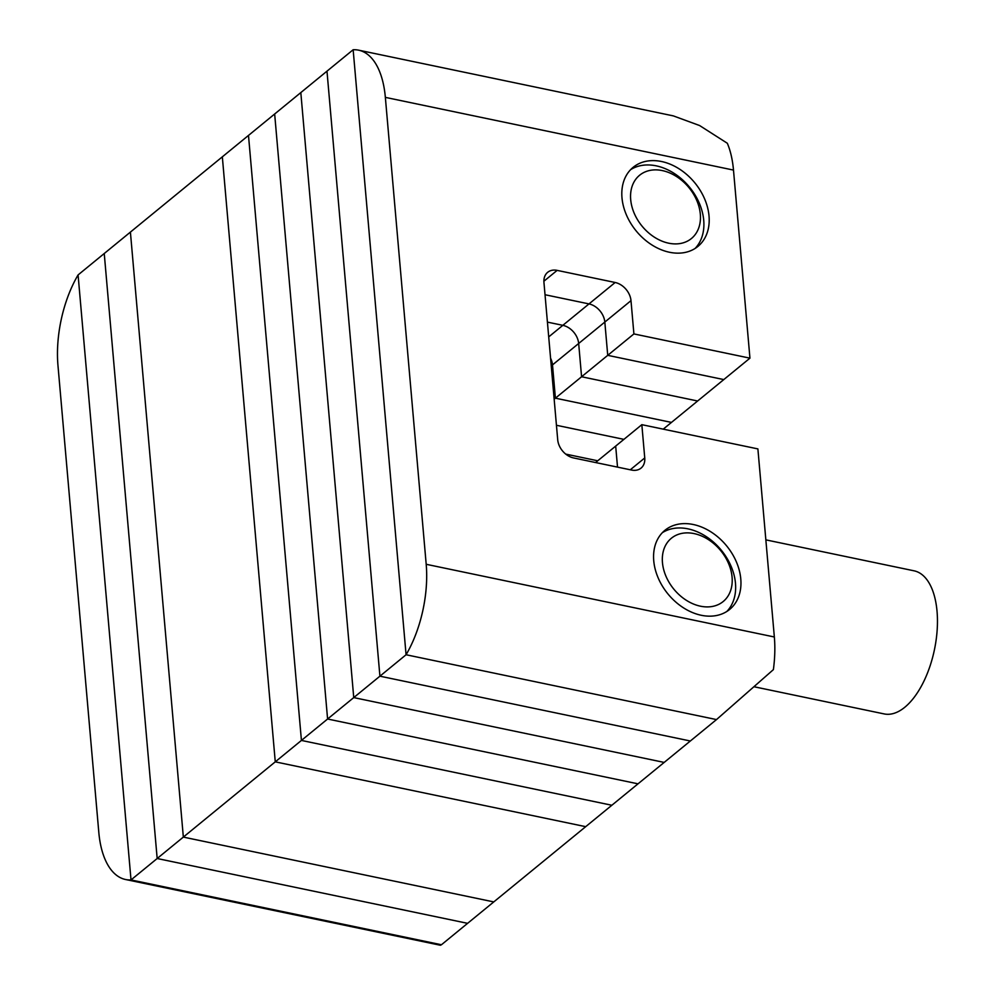 <?xml version="1.0" encoding="UTF-8"?>
<svg xmlns="http://www.w3.org/2000/svg" width="995" height="995" viewBox="0 0 995 995"><rect width="100%" height="100%" fill="white"/><g stroke="black" fill="none" stroke-linecap="round" stroke-linejoin="round"><path stroke-width="1.49" d="M358.573 50.16L673.341 115.893L699.609 125.544L727.333 143.268A85.197 42.039 101.8 0 1 733.489 170.083L385.351 97.373A85.197 42.039 -78.2 0 0 358.573 50.16A85.197 42.039 -78.2 0 0 353.15 49.75L222.333 156.837L275.267 761.847L585.694 826.671L467.6 923.335L157.173 858.511L104.239 253.514L157.173 858.511L467.6 923.335L441.444 944.752L131.017 879.928L78.083 274.931L130.407 232.096L183.341 837.093L493.769 901.918L183.341 837.093L131.017 879.928L78.083 274.931A85.197 42.039 -78.2 0 0 57.959 365.389L98.803 832.305A85.197 42.039 -78.2 0 0 125.594 879.518A85.197 42.039 -78.2 0 0 131.017 879.928L441.444 944.752L440.362 945.25L125.594 879.518M222.333 156.837L130.407 232.096L183.341 837.093L275.267 761.847L585.694 826.671L611.85 805.254L301.423 740.429L275.267 761.847L222.333 156.837M765.851 539.862L914.069 570.819A73.095 36.069 101.8 0 1 937.041 611.328A73.095 36.069 101.8 0 1 922.614 683.789A73.095 36.069 101.8 0 1 884.182 713.925L754.123 686.761M385.351 97.373L426.196 564.289A85.197 42.039 -78.2 0 1 406.072 654.747L353.15 49.75L406.072 654.747L716.5 719.584L611.85 805.254L301.423 740.429L248.489 135.419L301.423 740.429L327.591 719.012L638.019 783.836L327.591 719.012L274.657 114.002L327.591 719.012L353.747 697.594L664.175 762.419L353.747 697.594L300.813 92.585L353.747 697.594L379.916 676.177L690.343 741.001L379.916 676.177L326.982 71.167L379.916 676.177L406.072 654.747L716.5 719.584L773.389 669.623A85.197 42.039 101.8 0 0 774.346 636.987L757.891 448.907L641.837 424.678L644.748 457.949A17.039 12.636 -129.3 0 1 641.041 468.11A17.039 12.636 -129.3 0 1 631.564 470.05L573.543 457.936A17.039 12.636 -129.3 0 1 557.71 439.778L543.954 282.481A17.039 12.636 -129.3 0 1 547.66 272.319A17.039 12.636 -129.3 0 1 557.138 270.379L615.159 282.493A17.039 12.636 -129.3 0 1 630.992 300.652L633.902 333.922L749.944 358.163L733.489 170.083M641.837 424.678L615.681 446.096L617.522 467.115L615.681 446.096L595.595 462.538M615.159 282.493L589.003 303.91L545.024 294.731L589.003 303.91A17.039 12.636 -129.3 0 1 604.823 322.069L607.734 355.339L723.788 379.58L663.242 429.144M630.992 300.652L604.823 322.069A17.039 12.636 -129.3 0 0 589.003 303.91L562.834 325.328L547.424 322.119L562.834 325.328A17.039 12.636 -129.3 0 1 578.667 343.486L581.577 376.757L697.619 400.997L581.577 376.757L555.409 398.174L671.463 422.415L555.409 398.174L554.165 399.194M548.718 336.895L562.834 325.328A17.039 12.636 -129.3 0 1 578.667 343.486L604.823 322.069L607.734 355.339L581.577 376.757L578.667 343.486L552.499 364.904L555.409 398.174L552.499 364.904L551.255 365.924M693.304 524.514A51.118 37.922 -129.3 0 1 736.375 561.876A51.118 37.922 -129.3 0 1 729.646 609.438A51.118 37.922 -129.3 0 1 701.239 615.271A51.118 37.922 -129.3 0 1 658.168 577.908A51.118 37.922 -129.3 0 1 664.884 530.335A51.118 37.922 -129.3 0 1 693.304 524.514M661.538 161.513A51.118 37.922 -129.3 0 1 704.609 198.876A51.118 37.922 -129.3 0 1 697.893 246.437A51.118 37.922 -129.3 0 1 669.473 252.257A51.118 37.922 -129.3 0 1 626.402 214.908A51.118 37.922 -129.3 0 1 633.131 167.334A51.118 37.922 -129.3 0 1 661.538 161.513M633.902 333.922L607.734 355.339L723.788 379.58L749.944 358.163M565.745 454.106L597.734 460.784L565.745 454.106M556.441 425.275L623.902 439.367L556.441 425.275M550.583 358.225A17.039 12.636 -129.3 0 1 552.499 364.904A17.039 12.636 -129.3 0 0 550.583 358.225M630.693 199.622A40.895 30.335 50.7 0 0 668.69 243.19A40.895 30.335 50.7 0 0 700.318 214.161A40.895 30.335 50.7 0 0 662.334 170.593A40.895 30.335 50.7 0 0 630.693 199.622M630.606 169.672A51.118 37.922 -129.3 0 1 675.928 174.573A51.118 37.922 -129.3 0 1 703.726 220.318A51.118 37.922 -129.3 0 1 695.107 248.451M662.459 562.623A40.895 30.335 50.7 0 0 700.443 606.191A40.895 30.335 50.7 0 0 732.084 577.162A40.895 30.335 50.7 0 0 694.087 533.594A40.895 30.335 50.7 0 0 662.459 562.623M662.371 532.673A51.118 37.922 -129.3 0 1 707.681 537.574A51.118 37.922 -129.3 0 1 735.479 583.319A51.118 37.922 -129.3 0 1 726.86 611.452M557.138 270.379L543.892 281.224M644.748 457.949L630.295 469.777M426.196 564.289L774.346 636.987"/></g></svg>
